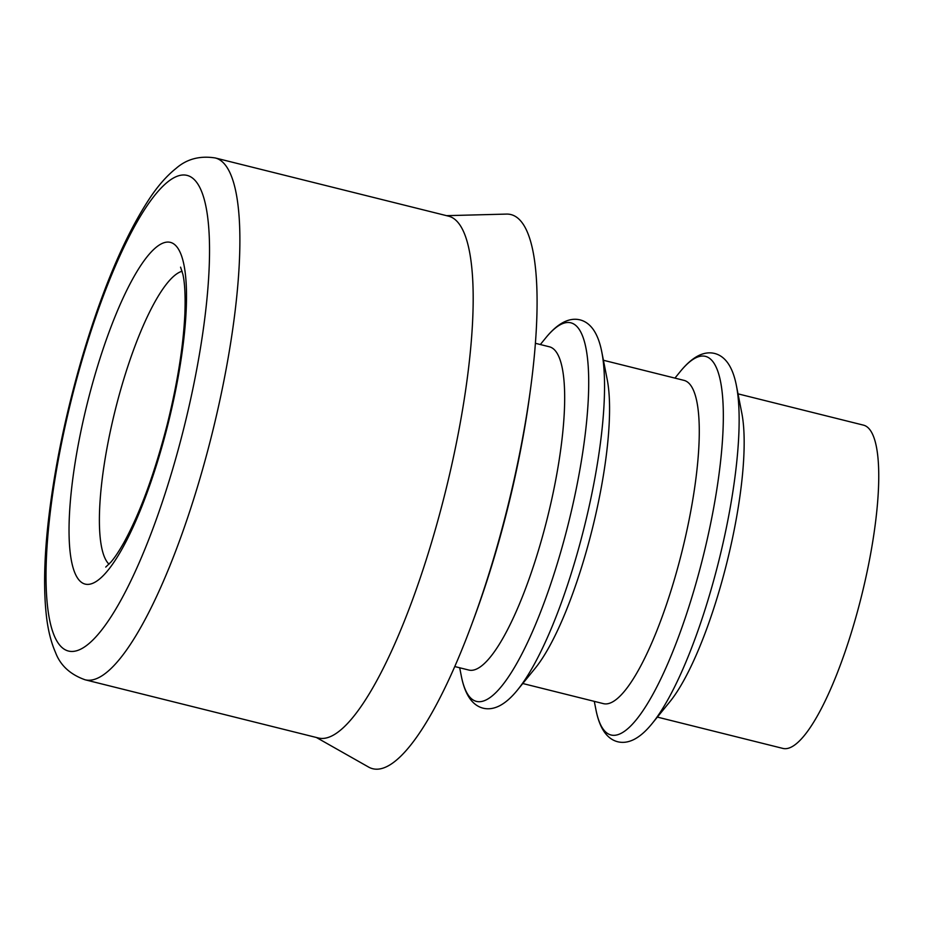 <?xml version="1.0" encoding="UTF-8"?>
<svg xmlns="http://www.w3.org/2000/svg" width="925" height="925" viewBox="0 0 925 925"><rect width="100%" height="100%" fill="white"/><g stroke="black" fill="none" stroke-linecap="round" stroke-linejoin="round"><path stroke-width="1.39" d="M738.023 393.853L863.511 425.153A166.581 39.428 104 0 1 861.441 596.324A166.581 39.428 104 0 1 782.862 748.406L657.374 717.095M741.827 413.221A166.581 39.428 104 0 1 726.842 562.747A166.581 39.428 104 0 1 669.827 701.786L652.079 723.604A195.117 46.181 104 0 0 718.852 560.747A195.117 46.181 104 0 0 736.404 385.609L741.827 413.221M603.424 360.264L684.049 380.383A166.581 39.428 104 0 1 681.968 551.554A166.581 39.428 104 0 1 603.401 703.636L522.775 683.517M607.228 379.632A166.581 39.428 104 0 1 592.243 529.158A166.581 39.428 104 0 1 535.228 668.208L517.48 690.027A195.117 46.181 104 0 0 584.253 527.169A195.117 46.181 104 0 0 601.805 352.032L607.228 379.632M535.402 343.302L549.45 346.806A166.581 39.428 104 0 1 547.369 517.965A166.581 39.428 104 0 1 468.802 670.047L454.753 666.543M446.567 215.664L506.495 214.091A285.571 67.583 104 0 1 530.592 388.419L529.805 394.27A271.777 64.322 104 0 1 473.762 618.918L471.704 624.456A285.571 67.583 104 0 1 368.543 767.033L316.373 737.479M530.592 388.419A285.571 67.583 104 0 1 471.704 624.456M215.282 157.967L448.59 216.173A268.909 63.64 104 0 1 445.237 492.493A268.909 63.64 104 0 1 318.397 737.988L85.088 679.782A268.909 63.64 104 0 0 211.941 434.276A268.909 63.64 104 0 0 215.282 157.967C199.823 155.527 186.746 159.008 176.051 168.408C167.171 175.484 158.649 185.046 150.498 197.094C125.488 234.649 102.733 287.964 82.244 357.004C65.34 414.955 53.916 470.709 47.984 524.29C44.169 559.683 43.591 589.757 46.25 614.512C47.788 629.197 50.863 641.811 55.465 652.356C60.275 665.329 70.15 674.475 85.088 679.782M82.637 358.125A245.113 58.009 104 0 1 209.385 240.142A245.113 58.009 104 0 1 91.24 641.568A245.113 58.009 104 0 1 82.637 358.125M95.344 373.654A176.097 41.671 104 0 1 186.399 288.889A176.097 41.671 104 0 1 101.519 577.293A176.097 41.671 104 0 1 95.344 373.654M109.023 564.204A152.301 36.04 104 0 1 122.158 384.603A152.301 36.04 104 0 1 182.121 271.245M674.938 378.105L680.233 371.596A195.117 46.181 104 0 1 703.069 556.815A195.117 46.181 104 0 1 595.908 709.591C597.781 719.303 600.695 726.911 604.661 732.427C608.28 737.375 612.651 740.486 617.761 741.769C622.883 743.018 628.214 742.289 633.741 739.595C639.788 736.566 645.904 731.247 652.079 723.604M540.339 344.528L545.634 338.018A195.117 46.181 104 0 1 568.459 523.226A195.117 46.181 104 0 1 461.309 676.013C463.182 685.714 466.096 693.322 470.062 698.837C473.681 703.798 478.052 706.908 483.162 708.192C488.284 709.44 493.615 708.712 499.142 706.006C505.189 702.988 511.305 697.658 517.48 690.027M180.572 267.163L182.873 274.297C184.827 282.865 185.509 295.988 184.884 313.667C183.381 346.1 177.473 383.123 167.159 424.725C154.383 474.155 139.895 513.572 123.684 542.987C118.828 551.52 114.584 557.879 110.954 562.053L105.739 567.083M680.233 371.596C686.454 363.918 692.605 358.565 698.687 355.558C704.202 352.887 709.521 352.194 714.643 353.466C719.754 354.761 724.113 357.906 727.732 362.889C731.652 368.404 734.543 375.978 736.404 385.609M594.289 701.358L595.908 709.591M545.634 338.018C551.855 330.329 557.995 324.987 564.088 321.981C569.603 319.31 574.922 318.605 580.044 319.877C585.155 321.183 589.514 324.328 593.133 329.312C597.053 334.815 599.943 342.389 601.805 352.032M459.69 667.781L461.309 676.013"/></g></svg>
